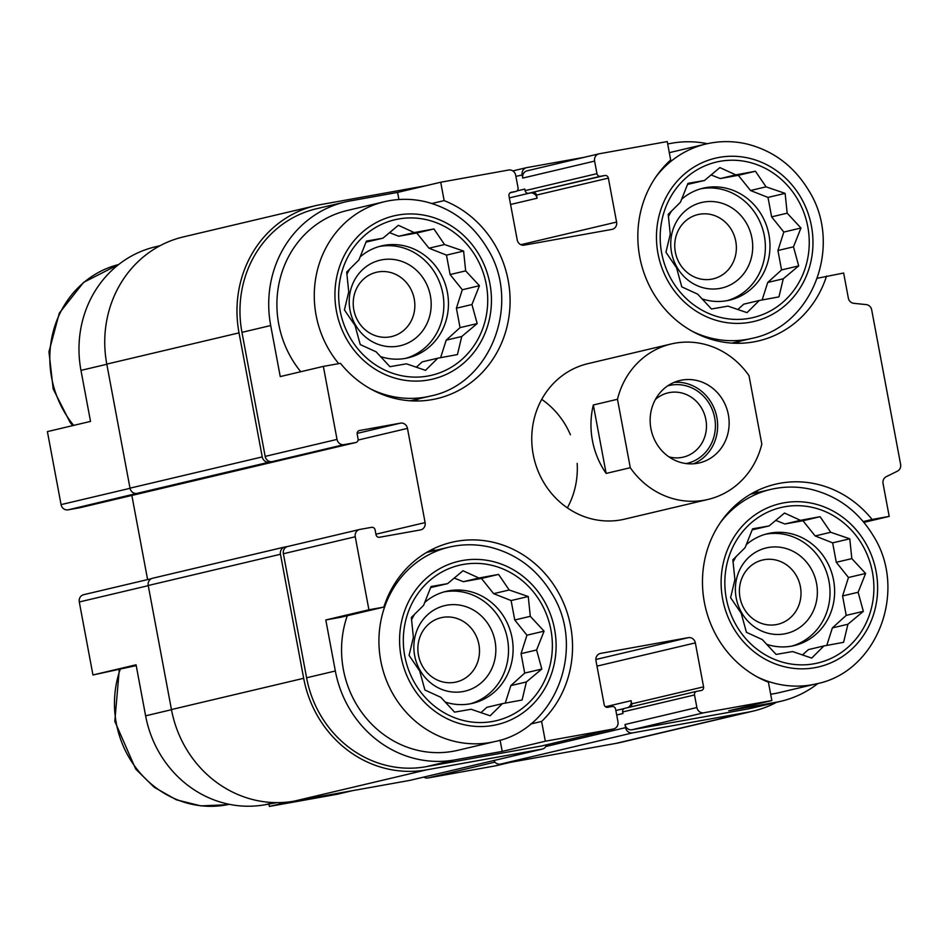 <?xml version="1.0" encoding="UTF-8"?>
<svg xmlns="http://www.w3.org/2000/svg" width="948" height="948" viewBox="0 0 948 948"><rect width="100%" height="100%" fill="white"/><g stroke="black" fill="none" stroke-linecap="round" stroke-linejoin="round"><path stroke-width="1.42" d="M700.809 188.794A57.52 53.444 -103.3 0 1 763.733 232.971A57.52 53.444 -103.3 0 1 727.235 300.635M701.887 298.833A57.52 53.444 76.7 0 0 726.903 300.694A57.52 53.444 76.7 0 0 729.545 300.149A57.52 53.444 76.7 0 0 768.65 233.303A57.52 53.444 76.7 0 0 705.739 187.645A57.52 53.444 76.7 0 0 703.096 188.19A57.52 53.444 76.7 0 0 681.553 199.317M671.634 210.871A57.52 53.444 76.7 0 0 668.399 216.701M765.451 534.234A57.52 53.444 -103.3 0 1 828.374 578.41A57.52 53.444 -103.3 0 1 791.888 646.086M766.541 644.273A57.52 53.444 76.7 0 0 791.544 646.145A57.52 53.444 76.7 0 0 794.199 645.588A57.52 53.444 76.7 0 0 833.292 578.742A57.52 53.444 76.7 0 0 770.392 533.084A57.52 53.444 76.7 0 0 767.738 533.641A57.52 53.444 76.7 0 0 746.206 544.756M736.288 556.322A57.52 53.444 76.7 0 0 733.053 562.14M443.937 591.931A57.52 53.444 -103.3 0 1 506.86 636.108A57.52 53.444 -103.3 0 1 470.362 703.783M445.015 701.982A57.52 53.444 76.7 0 0 470.03 703.843A57.52 53.444 76.7 0 0 472.673 703.298A57.52 53.444 76.7 0 0 511.778 636.452A57.52 53.444 76.7 0 0 448.866 590.794A57.52 53.444 76.7 0 0 446.224 591.339A57.52 53.444 76.7 0 0 424.68 602.466M414.762 614.02A57.52 53.444 76.7 0 0 411.527 619.85M379.283 246.492A57.52 53.444 -103.3 0 1 442.206 290.669A57.52 53.444 -103.3 0 1 405.708 358.332M380.361 356.531A57.52 53.444 76.7 0 0 405.377 358.403A57.52 53.444 76.7 0 0 408.019 357.846A57.52 53.444 76.7 0 0 447.124 291A57.52 53.444 76.7 0 0 384.224 245.342A57.52 53.444 76.7 0 0 381.57 245.888A57.52 53.444 76.7 0 0 360.027 257.015M350.108 268.58A57.52 53.444 76.7 0 0 346.873 274.399M740.352 341.102A103.853 96.495 -103.3 0 1 736.406 343.283M707.362 143.693A108.641 100.95 76.7 0 0 671.622 143.243L667.676 143.942M418.838 398.8A103.853 96.495 -103.3 0 1 414.88 400.992M425.96 185.713L320.756 204.59A111.84 103.913 76.7 0 0 315.613 205.657A111.84 103.913 76.7 0 0 239.026 332.866L262.24 456.912A6.387 5.937 76.7 0 0 269.268 462.138L272.183 461.617A6.387 5.937 76.7 0 1 265.167 456.391L241.953 332.345A108.641 100.95 76.7 0 1 316.348 208.773L345.096 201.983A108.641 100.95 76.7 0 1 350.096 200.94L397.591 192.42L398.918 199.53M345.096 201.983A108.641 100.95 76.7 0 0 270.701 325.543L280.241 376.581L323.363 366.39L337.026 439.41A6.387 5.937 76.7 0 0 344.053 444.636L355.737 442.538A3.2 2.974 76.7 0 0 358.083 438.877L357.195 434.16A3.2 2.974 76.7 0 1 359.529 430.499L400.447 423.152A6.387 5.937 76.7 0 1 407.474 428.389L425.107 522.597A6.387 5.937 76.7 0 1 420.438 529.932L379.508 537.267A3.2 2.974 76.7 0 1 376.001 534.66L375.124 529.944A3.2 2.974 76.7 0 0 371.616 527.325L359.92 529.422A6.387 5.937 76.7 0 0 355.251 536.758L368.914 609.777L383.833 607.099L340.711 617.278L325.792 619.956L368.914 609.777M300.765 371.735A99.86 92.785 -103.3 0 1 347.11 210.527L384.485 201.699C397.97 198.559 411.527 198.535 425.154 201.651C451.781 208.311 472.459 223.835 487.213 248.198C521.874 302.685 491.218 384.106 430.404 396.063A99.86 92.785 -103.3 0 1 425.806 397.022A99.86 92.785 -103.3 0 1 370.68 388.964M80.07 507.678A3.2 2.974 76.7 0 1 79.774 507.749L68.09 509.846A6.387 5.937 76.7 0 1 61.063 504.609L47.4 431.601L90.522 421.41L80.971 370.384L106.828 364.269M545.835 746.503L625.597 727.649L625.005 724.509A6.387 5.937 76.7 0 0 632.032 729.747L747.486 709.021L776.234 702.231L728.728 710.751L771.85 700.56L768.413 682.181A103.853 96.495 -103.3 0 1 702.539 577.924A103.853 96.495 -103.3 0 1 775.488 484.203A103.853 96.495 -103.3 0 1 872.089 519.468L889.2 516.399L883.05 483.539A6.387 5.937 76.7 0 1 886.238 476.69L897.4 471.18A6.387 5.937 76.7 0 0 900.6 464.33L871.698 309.889A6.387 5.937 76.7 0 0 866.223 304.604L853.793 303.324A6.387 5.937 76.7 0 1 848.33 298.039L843.649 273.024L817.366 278.262M826.538 276.093A103.853 96.495 -103.3 0 1 758.601 340.889A103.853 96.495 -103.3 0 1 649.025 285.075A103.853 96.495 -103.3 0 1 670.674 159.951L667.238 141.572L599.278 153.766A6.387 5.937 76.7 0 0 594.609 161.101L596.956 173.662A3.2 2.974 76.7 0 0 600.475 176.281L604.86 175.487A3.2 2.974 76.7 0 1 608.367 178.106L616.591 222.069A6.387 5.937 76.7 0 1 611.922 229.404L524.232 245.141A6.387 5.937 76.7 0 1 517.217 239.903L508.981 195.94A3.2 2.974 76.7 0 1 511.316 192.278L515.7 191.484A3.2 2.974 76.7 0 0 518.046 187.823L515.688 175.262A6.387 5.937 76.7 0 0 508.673 170.024L440.713 182.229L444.15 200.609L431.944 203.488M397.591 192.42L440.713 182.229M444.15 200.609A103.853 96.495 -103.3 0 1 510.024 304.865A103.853 96.495 -103.3 0 1 437.075 398.598A103.853 96.495 -103.3 0 1 340.474 363.321L323.363 366.39M720.421 522.538A99.86 92.785 -103.3 0 1 770.653 489.441C784.138 486.3 797.695 486.277 811.322 489.393C837.949 496.053 858.639 511.576 873.381 535.94C908.042 590.426 877.398 671.848 816.584 683.804L779.209 692.644A99.86 92.785 -103.3 0 1 774.611 693.592A99.86 92.785 -103.3 0 1 770.665 694.209M754.561 491.988A103.853 96.495 -103.3 0 1 759.075 492.178M776.234 702.231A108.641 100.95 76.7 0 0 781.235 701.188A108.641 100.95 76.7 0 0 817.934 683.472M872.089 519.468L863.237 521.566M889.2 516.399L863.912 522.372M510.64 762.287L495.887 765.771L427.927 777.976L494.927 762.133M268.912 804.058L269.362 806.428L287.943 802.032M136.216 665.603L92.951 674.976L136.062 664.797L145.613 715.823A108.641 100.95 76.7 0 0 264.978 804.757L274.185 802.589M383.833 607.099A103.853 96.495 -103.3 0 1 451.769 542.292A103.853 96.495 -103.3 0 1 560.73 596.861A103.853 96.495 -103.3 0 1 541.616 721.428L545.325 741.218L502.203 751.409L454.708 759.929A108.641 100.95 76.7 0 1 335.343 670.994L325.792 619.956M541.616 721.428L530.619 724.035M500.094 740.163L502.203 751.409M596.979 666.124L695.346 642.886L703.57 686.85A3.2 2.974 76.7 0 1 701.236 690.511L696.851 691.305A3.2 2.974 76.7 0 0 694.517 694.967L696.875 707.528A6.387 5.937 76.7 0 0 703.89 712.766L771.85 700.56M747.486 709.021A108.641 100.95 76.7 0 0 752.487 707.978L781.235 701.188M288.05 546.404A6.387 5.937 76.7 0 0 283.381 553.739L306.595 677.784A108.641 100.95 76.7 0 0 425.96 766.719L541.415 746.005A6.387 5.937 76.7 0 0 541.995 745.863M545.325 741.218L613.285 729.024A6.387 5.937 76.7 0 0 617.954 721.689L615.596 709.128A3.2 2.974 76.7 0 0 612.088 706.521L607.704 707.303A3.2 2.974 76.7 0 1 604.196 704.684L595.972 660.72A6.387 5.937 76.7 0 1 600.641 653.385L688.331 637.649A6.387 5.937 76.7 0 1 695.346 642.886M708.014 499.442L624.649 519.137A79.893 74.228 -103.3 0 1 620.976 519.907A79.893 74.228 -103.3 0 1 533.606 456.498A79.893 74.228 -103.3 0 1 587.914 363.653L671.279 343.946A79.893 74.228 -103.3 0 1 674.952 343.188A79.893 74.228 -103.3 0 1 749.003 375.669L761.813 444.114A79.893 74.228 -103.3 0 1 708.014 499.442A79.893 74.228 -103.3 0 1 630.29 467.719L617.48 399.274A79.893 74.228 -103.3 0 1 671.279 343.946M315.613 205.657L183.379 236.905A111.84 103.913 76.7 0 0 106.792 364.115L130.006 488.161A6.387 5.937 76.7 0 0 137.033 493.387L68.09 509.846M152.901 578.173A6.387 5.937 76.7 0 0 148.232 585.509L171.446 709.554A111.84 103.913 76.7 0 0 294.318 801.107L409.773 780.394A6.387 5.937 76.7 0 0 410.354 780.251M516.944 190.927L524.801 189.067L525.097 190.643A3.2 2.974 76.7 0 0 528.605 193.262L604.86 175.487M79.774 507.749L283.879 459.519A3.2 2.974 76.7 0 0 284.175 459.448M527.42 170.747A6.387 5.937 76.7 0 0 522.739 178.082L594.609 161.101M584.383 157.285L526.827 167.606A6.387 5.937 76.7 0 0 522.158 174.942L522.739 178.082M510.581 204.484L537.089 198.227L536.497 195.087A3.2 2.974 76.7 0 0 532.989 192.468M131.855 495.449L147.604 579.584M287.908 546.439L285.135 546.937A6.387 5.937 76.7 0 0 280.466 554.26L303.68 678.306A111.84 103.913 76.7 0 0 426.553 769.859L542.007 749.145A6.387 5.937 76.7 0 0 546.569 744.796M627.706 707.635A6.387 5.937 76.7 0 0 631.119 700.69L631.712 703.831L703.57 686.85M630.586 706.959A3.2 2.974 76.7 0 0 631.712 703.831M696.567 691.376L624.993 708.286A3.2 2.974 76.7 0 0 622.658 711.948L622.943 713.524L616.698 714.993M537.089 198.227A6.387 5.937 76.7 0 0 530.062 193.001L509.349 197.895M625.597 727.649A6.387 5.937 76.7 0 0 632.612 732.887L748.067 712.161A111.84 103.913 76.7 0 0 753.222 711.095A111.84 103.913 76.7 0 0 776.483 702.314M493.884 760.521A6.387 5.937 76.7 0 0 500.378 764.124L615.833 743.41A111.84 103.913 76.7 0 0 620.987 742.343L753.222 711.095M151.644 490.768A3.2 2.974 76.7 0 0 152.415 490.507M160.105 245.686L155.365 246.812A108.641 100.95 76.7 0 0 80.971 370.384M83.957 594.633A6.387 5.937 76.7 0 0 79.288 601.968L92.951 674.976M269.362 806.428L337.31 794.234A6.387 5.937 76.7 0 0 337.903 794.092M276.852 802.636L264.978 804.757M423.768 777.087A6.387 5.937 76.7 0 0 427.927 777.976M495.057 741.514A99.86 92.785 -103.3 0 1 490.46 742.462A99.86 92.785 -103.3 0 1 381.25 663.197A99.86 92.785 -103.3 0 1 449.127 547.138C462.612 543.998 476.169 543.986 489.796 547.091C516.423 553.762 537.113 569.274 551.866 593.649C586.516 648.124 555.872 729.557 495.057 741.514L457.683 750.342A99.86 92.785 -103.3 0 1 453.085 751.29A99.86 92.785 -103.3 0 1 363.961 715.361A99.86 92.785 -103.3 0 1 347.288 615.726M430.842 550.089A103.853 96.495 -103.3 0 1 435.772 550.302M541.723 399.369A79.893 74.228 -103.3 0 1 570.412 434.753M577.178 463.382A79.893 74.228 -103.3 0 1 567.354 507.867M492.533 721.475A79.893 74.228 -103.3 0 1 407.213 615.074A79.893 74.228 -103.3 0 1 533.783 592.358A79.893 74.228 -103.3 0 1 492.533 721.475M419.68 670.959L424.905 690.025L440.808 697.301L454.578 712.138L471.085 709.258L490.152 715.787L502.416 703.641L522.087 700.015L526.389 681.944L541.818 669.039L536.604 649.984L544.081 631.155L530.299 616.319L528.249 596.517L509.183 589.988L498.577 574.405L478.906 578.019L463.003 570.743L447.575 583.648L431.067 586.516L423.59 605.345L411.337 617.492L413.387 637.305L409.074 655.376L419.68 670.959M462.932 691.578A43.94 40.823 -103.3 0 1 415.994 633.063A43.94 40.823 -103.3 0 1 485.613 620.561A43.94 40.823 -103.3 0 1 462.932 691.578M454.756 682.311A33.026 30.68 -103.3 0 1 418.637 656.099A33.026 30.68 -103.3 0 1 441.093 617.717A33.026 30.68 -103.3 0 1 478.55 642.803A33.026 30.68 -103.3 0 1 456.272 682.003A33.026 30.68 -103.3 0 1 454.756 682.311M814.059 663.778A79.893 74.228 -103.3 0 1 728.739 557.365A79.893 74.228 -103.3 0 1 855.309 534.66A79.893 74.228 -103.3 0 1 814.059 663.778M741.206 613.261L746.432 632.316L762.322 639.604L776.104 654.428L792.611 651.56L811.678 658.09L823.93 645.944L843.601 642.317L847.915 624.234L863.344 611.341L858.13 592.275L865.607 573.457L851.825 558.621L849.775 538.808L830.709 532.278L820.103 516.696L800.42 520.322L784.529 513.046L769.101 525.939L752.594 528.818L745.116 547.648L732.851 559.794L734.901 579.607L730.6 597.678L741.206 613.261M784.446 633.88A43.94 40.823 -103.3 0 1 737.52 575.353A43.94 40.823 -103.3 0 1 807.139 562.863A43.94 40.823 -103.3 0 1 784.446 633.88M776.282 624.614A33.026 30.68 -103.3 0 1 740.163 598.401A33.026 30.68 -103.3 0 1 762.607 560.019A33.026 30.68 -103.3 0 1 800.065 585.106A33.026 30.68 -103.3 0 1 777.798 624.294A33.026 30.68 -103.3 0 1 776.282 624.614M427.892 376.036A79.893 74.228 -103.3 0 1 342.56 269.623A79.893 74.228 -103.3 0 1 469.13 246.907A79.893 74.228 -103.3 0 1 427.892 376.036M749.406 318.338A79.893 74.228 -103.3 0 1 664.086 211.925A79.893 74.228 -103.3 0 1 790.656 189.209A79.893 74.228 -103.3 0 1 749.406 318.338M355.038 325.519L360.252 344.574L376.155 351.85L389.936 366.686L406.431 363.819L425.498 370.348L437.763 358.19L457.434 354.576L461.747 336.493L477.176 323.588L471.95 304.533L479.427 285.704L465.658 270.879L463.608 251.066L444.529 244.537L433.923 228.954L414.252 232.58L398.361 225.292L382.921 238.197L366.426 241.076L358.948 259.894L346.684 272.052L348.734 291.854L344.432 309.937L355.038 325.519M398.279 346.139A43.94 40.823 -103.3 0 1 351.353 287.611A43.94 40.823 -103.3 0 1 420.959 275.121A43.94 40.823 -103.3 0 1 398.279 346.139M390.114 336.872A33.026 30.68 -103.3 0 1 353.983 310.66A33.026 30.68 -103.3 0 1 376.439 272.277A33.026 30.68 -103.3 0 1 413.897 297.352A33.026 30.68 -103.3 0 1 391.631 336.552A33.026 30.68 -103.3 0 1 390.114 336.872M676.564 267.822L681.778 286.877L697.681 294.153L711.45 308.989L727.957 306.121L747.024 312.65L759.289 300.492L778.96 296.878L783.261 278.795L798.702 265.89L793.476 246.836L800.953 228.006L787.172 213.182L785.122 193.368L766.055 186.839L755.449 171.256L735.778 174.882L719.876 167.595L704.447 180.499L687.952 183.367L680.463 202.197L668.21 214.355L670.26 234.156L665.946 252.239L676.564 267.822M719.805 288.441A43.94 40.823 -103.3 0 1 672.879 229.914A43.94 40.823 -103.3 0 1 742.485 217.424A43.94 40.823 -103.3 0 1 719.805 288.441M711.628 279.174A33.026 30.68 -103.3 0 1 675.509 252.95A33.026 30.68 -103.3 0 1 697.965 214.568A33.026 30.68 -103.3 0 1 735.423 239.654A33.026 30.68 -103.3 0 1 713.157 278.854A33.026 30.68 -103.3 0 1 711.628 279.174M416.267 367.255L422.216 361.863L437.763 358.19M440.607 357.669L446.2 340.166L461.747 336.493M446.2 340.166L460.041 327.641L477.176 323.588M460.041 327.641L456.403 308.207L471.95 304.533M456.403 308.207L462.304 289.756L479.427 285.704M462.304 289.756L450.11 274.553L465.658 270.879M450.11 274.553L446.472 255.119L463.608 251.066M446.472 255.119L428.982 248.21L444.529 244.537M428.982 248.21L416.8 233.007L433.923 228.954M416.8 233.007L398.705 236.253L414.252 232.58M398.705 236.253L389.51 232.616M365.987 242.119L382.921 238.197M480.909 712.695L486.869 707.315L502.416 703.641M505.248 703.12L510.842 685.617L526.389 681.944M510.842 685.617L524.694 673.092L541.818 669.039M524.694 673.092L521.056 653.658L536.604 649.984M521.056 653.658L526.946 635.207L544.081 631.155M526.946 635.207L514.752 619.992L530.299 616.319M514.752 619.992L511.114 600.558L528.249 596.517M511.114 600.558L493.635 593.661L509.183 589.988M493.635 593.661L481.442 578.446L498.577 574.405M481.442 578.446L463.359 581.693L478.906 578.019M463.359 581.693L454.163 578.067M430.629 587.57L447.575 583.648M802.435 654.997L808.383 649.617L823.93 645.944M826.775 645.422L832.368 627.908L847.915 624.234M832.368 627.908L846.209 615.382L863.344 611.341M846.209 615.382L842.582 595.948L858.13 592.275M842.582 595.948L848.472 577.498L865.607 573.457M848.472 577.498L836.278 562.294L851.825 558.621M836.278 562.294L832.64 542.86L849.775 538.808M832.64 542.86L815.162 535.952L830.709 532.278M815.162 535.952L802.968 520.748L820.103 516.696M802.968 520.748L784.873 523.995L800.42 520.322M784.873 523.995L775.689 520.369M752.155 529.873L769.101 525.939M737.781 309.558L743.742 304.166L759.289 300.492M762.133 299.971L767.726 282.468L783.261 278.795M767.726 282.468L781.567 269.943L798.702 265.89M781.567 269.943L777.929 250.509L793.476 246.836M777.929 250.509L783.818 232.059L800.953 228.006M783.818 232.059L771.625 216.855L787.172 213.182M771.625 216.855L767.999 197.421L785.122 193.368M767.999 197.421L750.508 190.512L766.055 186.839M750.508 190.512L738.314 175.309L755.449 171.256M738.314 175.309L720.231 178.556L735.778 174.882M720.231 178.556L711.036 174.918M687.501 184.422L704.447 180.499M728.372 414.75A42.34 39.342 -103.3 0 1 699.387 462.897A42.34 39.342 -103.3 0 1 651.359 430.748A42.34 39.342 -103.3 0 1 679.906 380.492A42.34 39.342 -103.3 0 1 728.372 414.75M630.29 467.719L606.139 473.431A79.893 74.228 -103.3 0 1 593.33 404.986L617.48 399.274M606.139 473.431L593.33 404.986M674.265 382.317A42.34 39.342 -103.3 0 1 716.878 417.464A42.34 39.342 -103.3 0 1 693.521 463.797M667.7 385.86A39.946 37.114 -103.3 0 1 714.685 417.855A39.946 37.114 -103.3 0 1 686.068 463.56M655.364 399.546A33.026 30.68 -103.3 0 1 668.067 392.863A33.026 30.68 -103.3 0 1 705.869 419.585A33.026 30.68 -103.3 0 1 683.247 457.137A33.026 30.68 -103.3 0 1 668.909 456.853M632.032 729.747L703.89 712.766M241.953 332.345L270.701 325.543M265.167 456.391L337.026 439.41M283.381 553.739L355.251 536.758M306.595 677.784L335.343 670.994M425.96 766.719L454.708 759.929M541.415 746.005L613.285 729.024M515.902 176.411L522.158 174.942M525.097 190.643L596.956 173.662M528.605 193.262L600.475 176.281M536.497 195.087L608.367 178.106M520.855 244.691L616.591 222.069M510.119 192.811L515.7 191.484M272.183 461.617L344.053 444.636M137.033 493.387L269.268 462.138M283.879 459.519L355.737 442.538M357.135 433.39L400.447 423.152M358.095 440.05L407.474 428.389M375.918 534.222L425.107 522.597M600.048 653.528L600.641 653.385M595.854 659.5L688.331 637.649M605.464 706.758L631.119 700.69M622.658 711.948L694.517 694.967M625.005 724.509L696.875 707.528M500.378 764.124L632.612 732.887M615.833 743.41L748.067 712.161M106.792 364.115L239.026 332.866M130.006 488.161L262.24 456.912M148.232 585.509L280.466 554.26M171.446 709.554L303.68 678.306M294.318 801.107L426.553 769.859M409.773 780.394L542.007 749.145M61.063 504.609L130.042 488.315M79.288 601.968L148.255 585.663M145.613 715.823L171.469 709.708M337.31 794.234L352.075 790.75M493.268 725.41A83.886 77.937 -103.3 0 1 403.682 613.676A83.886 77.937 -103.3 0 1 536.58 589.822A83.886 77.937 -103.3 0 1 493.268 725.41M814.794 667.7A83.886 77.937 -103.3 0 1 725.208 555.978A83.886 77.937 -103.3 0 1 858.106 532.124A83.886 77.937 -103.3 0 1 814.794 667.7M816.584 683.804A99.86 92.785 -103.3 0 1 811.986 684.764A99.86 92.785 -103.3 0 1 756.848 676.706M229.226 804.307A99.86 92.785 -103.3 0 1 225.991 804.959A99.86 92.785 -103.3 0 1 136.868 769.018A99.86 92.785 -103.3 0 1 120.195 669.395M428.626 379.958A83.886 77.937 -103.3 0 1 339.029 268.225A83.886 77.937 -103.3 0 1 471.926 244.383A83.886 77.937 -103.3 0 1 428.626 379.958M338.732 363.629A99.86 92.785 -103.3 0 1 384.485 201.699M750.141 322.261A83.886 77.937 -103.3 0 1 660.555 210.527A83.886 77.937 -103.3 0 1 793.452 186.685A83.886 77.937 -103.3 0 1 750.141 322.261M655.767 177.086A99.86 92.785 -103.3 0 1 706.011 144.001C719.496 140.849 733.053 140.837 746.68 143.942C773.295 150.613 793.986 166.137 808.739 190.501C843.4 244.987 812.744 326.408 751.93 338.365A99.86 92.785 -103.3 0 1 747.332 339.325A99.86 92.785 -103.3 0 1 692.194 331.255M73.671 425.391A99.86 92.785 -103.3 0 1 118.654 264.528L83.625 282.35L59.321 313.101L48.964 351.755L53.171 388.941L70.022 422.251L72.688 425.628M527.124 170.806L598.982 153.825M510.107 192.811L515.854 191.46M284.021 459.484L355.891 442.503M287.754 546.475L359.624 529.494M541.711 745.946L613.581 728.965M624.839 708.31L696.709 691.329M512.832 170.913L526.531 167.666M150.4 490.981L282.528 459.756M152.604 578.244L284.838 546.996M410.069 780.334L542.303 749.086M615.856 710.514L624.222 708.547M79.928 507.713L151.787 490.732M83.661 594.692L151.348 578.707M337.606 794.175L352.218 790.715M449.127 547.138L426.541 552.483M770.653 489.441L750.615 494.181M119.282 669.608L114.803 721.31L135.694 769.041L154.145 787.219L176.375 799.804L200.869 805.883L227.105 804.745M430.404 396.063L410.366 400.803M706.011 144.001L669.312 152.664M751.93 338.365L731.892 343.105"/></g></svg>
